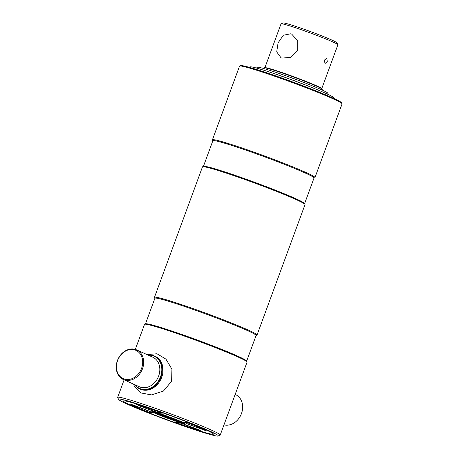 <?xml version="1.0" encoding="UTF-8"?>
<svg xmlns="http://www.w3.org/2000/svg" width="459" height="459" viewBox="0 0 459 459"><rect width="100%" height="100%" fill="white"/><g stroke="black" fill="none" stroke-linecap="round" stroke-linejoin="round"><path stroke-width="0.69" d="M135.313 349.402L144.528 324.358A54.632 2.84 20.2 0 1 144.648 324.243L145.578 323.819A53.91 2.806 20.2 0 1 167.317 329.551A53.91 2.806 20.2 0 1 218.834 348.238A53.91 2.806 20.2 0 1 246.626 360.998L247.051 361.921A54.632 2.84 20.2 0 1 247.074 362.088L220.211 435.086A54.632 2.84 20.2 0 1 220.091 435.201L218.243 436.05A53.187 2.765 20.2 0 1 196.791 430.399A53.187 2.765 20.2 0 1 145.968 411.958A53.187 2.765 20.2 0 1 118.548 399.37A53.187 2.765 20.2 0 1 140.098 404.752A53.187 2.765 20.2 0 1 193.216 424.099A53.187 2.765 20.2 0 1 218.243 436.05M145.48 323.865L154.907 298.247A53.91 2.806 20.2 0 1 176.767 303.864A53.91 2.806 20.2 0 1 229.454 323.016A53.91 2.806 20.2 0 1 256.093 335.477L246.667 361.09M144.648 324.243A54.632 2.84 20.2 0 1 166.686 330.05A54.632 2.84 20.2 0 1 218.886 348.989A54.632 2.84 20.2 0 1 247.051 361.921M118.548 399.37L117.688 397.523A54.632 2.84 20.2 0 1 117.67 397.356A54.632 2.84 20.2 0 1 139.829 403.054A54.632 2.84 20.2 0 1 193.216 422.458A54.632 2.84 20.2 0 1 220.211 435.086M142.887 406.008A47.96 2.496 20.2 0 1 189.751 423.049A47.96 2.496 20.2 0 1 213.452 434.134A47.96 2.496 20.2 0 1 194.008 429.136A47.96 2.496 20.2 0 1 147.138 412.096A47.96 2.496 20.2 0 1 123.437 401.011A47.96 2.496 20.2 0 1 142.887 406.008A47.96 2.496 -159.8 0 0 123.454 401.16A47.96 2.496 -159.8 0 0 148.177 412.509A47.96 2.496 -159.8 0 0 194.008 429.136A47.96 2.496 -159.8 0 0 213.349 434.231A47.96 2.496 -159.8 0 0 190.778 423.456A47.96 2.496 -159.8 0 0 142.887 406.008M154.878 298.316L154.494 297.484A54.632 2.84 20.2 0 1 154.476 297.323A54.632 2.84 20.2 0 1 176.635 303.015A54.632 2.84 20.2 0 1 230.022 322.419A54.632 2.84 20.2 0 1 257.017 335.047A54.632 2.84 20.2 0 1 256.897 335.162L256.07 335.546M154.476 297.323L202.476 166.869A54.632 2.84 20.2 0 1 202.597 166.755A54.632 2.84 20.2 0 1 224.629 172.561A54.632 2.84 20.2 0 1 276.834 191.495A54.632 2.84 20.2 0 1 305 204.433A54.632 2.84 20.2 0 1 305.017 204.594L257.017 335.047M202.597 166.755L203.521 166.33A53.91 2.806 20.2 0 1 225.266 172.056A53.91 2.806 20.2 0 1 276.777 190.743A53.91 2.806 20.2 0 1 304.569 203.509L305 204.433M203.429 166.37L212.85 140.752A53.91 2.806 20.2 0 1 234.715 146.369A53.91 2.806 20.2 0 1 287.397 165.527A53.91 2.806 20.2 0 1 314.042 177.983L304.615 203.601M212.827 140.821L212.442 139.995A54.632 2.84 20.2 0 1 212.425 139.829A54.632 2.84 20.2 0 1 234.578 145.52A54.632 2.84 20.2 0 1 287.965 164.93A54.632 2.84 20.2 0 1 314.966 177.558A54.632 2.84 20.2 0 1 314.845 177.673L314.013 178.052M212.425 139.829L239.529 66.153A54.632 2.84 20.2 0 1 239.65 66.039A54.632 2.84 20.2 0 1 261.687 71.845A54.632 2.84 20.2 0 1 313.887 90.784A54.632 2.84 20.2 0 1 342.053 103.717A54.632 2.84 20.2 0 1 342.075 103.883L314.966 177.558M239.65 66.039L240.573 65.614A53.91 2.806 20.2 0 1 262.318 71.346A53.91 2.806 20.2 0 1 313.836 90.033A53.91 2.806 20.2 0 1 341.628 102.793L342.053 103.717M235.157 394.465L235.622 394.671A16.226 13.162 114.3 0 1 241.468 413.548A16.226 13.162 114.3 0 1 223.981 424.85M117.59 360.602A15.508 12.577 -65.7 0 0 124.223 379.042A15.508 12.577 -65.7 0 0 141.55 368.416A15.508 12.577 -65.7 0 0 134.917 349.976A15.508 12.577 -65.7 0 0 117.59 360.602M117.418 360.596A16.226 13.162 -65.7 0 0 123.27 379.467A16.226 13.162 -65.7 0 0 142.497 368.772A16.226 13.162 -65.7 0 0 136.644 349.901A16.226 13.162 -65.7 0 0 117.418 360.596M135.015 384.78A17.671 14.332 -65.7 0 0 160.524 376.787A17.671 14.332 -65.7 0 0 148.389 355.214M134.567 384.579A18.027 14.625 -65.7 0 0 139.628 388.848A18.027 14.625 -65.7 0 0 160.994 376.965A18.027 14.625 -65.7 0 0 154.494 355.995A18.027 14.625 -65.7 0 0 147.941 355.008M139.989 389.002A18.027 14.625 -65.7 0 0 161.706 377.287A18.027 14.625 -65.7 0 0 154.844 356.161M133.598 384.143L134.246 385.956L140.649 392.898L151.464 394.901L163.393 391.079L171.614 381.222L171.918 369.185L165.969 359.15L156.978 353.757L146.972 354.572M333.595 98.329L333.464 97.572A44.397 2.306 -159.8 0 0 310.967 87.164A44.397 2.306 -159.8 0 0 268.136 71.61A44.397 2.306 -159.8 0 0 250.178 66.928L249.581 67.421M327.984 94.37L327.783 93.188A37.546 1.951 -159.8 0 0 308.752 84.387A37.546 1.951 -159.8 0 0 272.531 71.237A37.546 1.951 -159.8 0 0 257.344 67.272L256.426 68.041M313.595 88.214A38.585 2.008 -159.8 0 0 271.372 72.677M263.506 68.46L264.195 67.886A30.902 1.606 20.2 0 1 264.235 67.863L264.694 67.651A30.541 1.589 20.2 0 1 277.012 70.893A30.541 1.589 20.2 0 1 306.193 81.484A30.541 1.589 20.2 0 1 321.937 88.713L322.155 89.172A30.902 1.606 20.2 0 1 322.166 89.218L322.321 90.096M264.235 67.863A30.902 1.606 20.2 0 1 276.697 71.145A30.902 1.606 20.2 0 1 306.222 81.857A30.902 1.606 20.2 0 1 322.155 89.172M275.526 72.224A31.734 1.652 20.2 0 1 275.756 72.298A31.734 1.652 20.2 0 1 310.726 85.173M321.788 88.53L337.881 44.781A30.288 1.578 -159.8 0 0 337.87 44.689L337.015 42.848A28.848 1.497 -159.8 0 0 322.143 36.014A28.848 1.497 -159.8 0 0 294.575 26.014A28.848 1.497 -159.8 0 0 282.939 22.95L281.092 23.799A30.288 1.578 -159.8 0 0 281.028 23.862L264.929 67.611M337.87 44.689A30.288 1.578 -159.8 0 0 322.252 37.518A30.288 1.578 -159.8 0 0 293.312 27.018A30.288 1.578 -159.8 0 0 281.092 23.799M324.318 60.181L325.035 63.52L327.278 61.517L326.756 58.241L324.318 60.181M290.822 33.777L291.712 34.121L297.702 40.771L297.725 50.45L290.776 57.323L281.872 58.115L281.006 57.777L276.714 51.89L278.079 42.848L283.364 35.228L290.822 33.777M165.774 415.63L173.686 418.723M123.27 379.467L139.41 386.771A16.226 13.162 -65.7 0 0 158.636 376.076A16.226 13.162 -65.7 0 0 152.79 357.2L136.644 349.901M152.468 411.459A17.31 0.901 -159.8 0 0 177.794 421.408A17.31 0.901 -159.8 0 0 184.575 423.273M159.026 413.312A17.671 0.918 20.2 0 1 182.097 422.028A17.671 0.918 20.2 0 1 177.862 421.832A17.671 0.918 20.2 0 1 154.792 413.123A17.671 0.918 20.2 0 1 159.026 413.312M183.348 422.613A17.31 0.901 20.2 0 1 177.943 421.001A17.31 0.901 20.2 0 1 153.828 411.752M156.192 412.423A16.949 0.884 -159.8 0 0 177.874 420.576A16.949 0.884 -159.8 0 0 181.116 421.591M178.574 422.469A23.897 1.245 -159.8 0 0 183.554 424.093L200.09 430.542A41.735 2.169 20.2 0 1 178.792 423.6L174.684 421.867L178.574 422.469A1.44 0.677 108.6 0 0 178.608 422.487L183.623 424.122A1.44 0.993 107.4 0 0 183.686 424.139M183.554 424.093A1.44 0.993 107.4 0 0 183.623 424.122L186.354 425.074M176.824 421.964A1.44 1.423 92.6 0 0 177.18 422.05L177.254 422.056M150.535 412.75L145.354 410.971A41.735 2.169 20.2 0 1 130.666 404.327L148.429 410.828A23.897 1.245 -159.8 0 0 151.866 412.383L152.675 412.848L150.535 412.75A1.44 1.423 -87.4 0 1 149.611 411.39M137.006 404.666A1.44 1.182 -74 0 1 136.902 404.637L158.12 411.557A1.44 0.407 -70.7 0 1 158.12 411.557A1.44 0.407 -70.7 0 1 158.097 411.551L162.205 413.278L158.315 412.675A23.897 1.245 -159.8 0 0 155.71 411.815A23.897 1.245 -159.8 0 0 153.335 411.052A1.44 0.993 -72.6 0 1 152.813 409.721M136.644 404.563L136.902 404.637A1.44 1.182 -74 0 1 136.805 404.603A41.735 2.169 20.2 0 1 146.203 407.512A41.735 2.169 20.2 0 1 158.097 411.551M186.044 422.452A1.44 1.044 113.3 0 1 185.023 422.762L184.22 422.303A1.44 1.423 -87.4 0 0 184.65 422.389L186.727 422.487A1.44 1.423 -87.4 0 1 186.36 422.4L191.541 424.179A41.735 2.169 20.2 0 1 206.229 430.823A1.44 1.383 120.2 0 1 205.999 430.714L191.489 424.162A1.44 0.826 -67.7 0 0 191.541 424.179M206.229 430.823L188.46 424.317A1.44 1.274 -64.2 0 0 190.06 423.6M188.46 424.317A23.897 1.245 -159.8 0 0 185.023 422.762M184.22 422.303L186.36 422.4M191.443 424.139A1.44 0.826 -67.7 0 0 191.489 424.162L186.79 422.487M202.453 429.681L202.872 429.108M190.801 425.281L191.466 424.15M153.335 411.052L150.523 410.071L151.097 409.141M139.175 405.303L138.87 405.67L136.805 404.603M150.523 410.071L138.87 405.67M160.071 413.18A1.44 1.423 -87.4 0 1 159.147 411.93M158.315 412.675A1.44 0.677 -71.4 0 1 158.062 411.539M134.412 405.458L148.303 410.776A1.44 1.274 -64.2 0 0 148.429 410.828M145.354 410.971A1.44 0.826 -67.7 0 0 146.564 410.053M186.371 425.08L198.018 429.481M178.775 422.538A1.44 0.407 109.3 0 0 178.792 423.6M177.191 422.05L175.114 421.959A1.44 1.423 -87.4 0 1 174.684 421.867M173.691 418.774L161.098 414.001M167.518 416.256L165.831 415.705M148.205 410.725A1.44 1.274 -64.2 0 0 148.303 410.776L151.791 412.36A1.44 1.044 113.3 0 1 151.722 412.32M151.866 412.383A1.44 1.044 113.3 0 1 151.791 412.36L152.313 412.589M117.67 397.356L124.114 379.851M140.339 389.169L139.628 388.848M155.205 356.316L154.494 355.995M184.816 423.215L184.839 423.468C184.828 422.848 168.797 416.428 159.038 413.318C149.726 410.432 152.858 411.746 152.141 411.436L152.325 411.258M178.608 422.487L177.163 422.045M131.022 404.304L134.424 405.463M158.12 411.557L161.849 413.02M198.007 429.475L200.308 430.416"/></g></svg>
